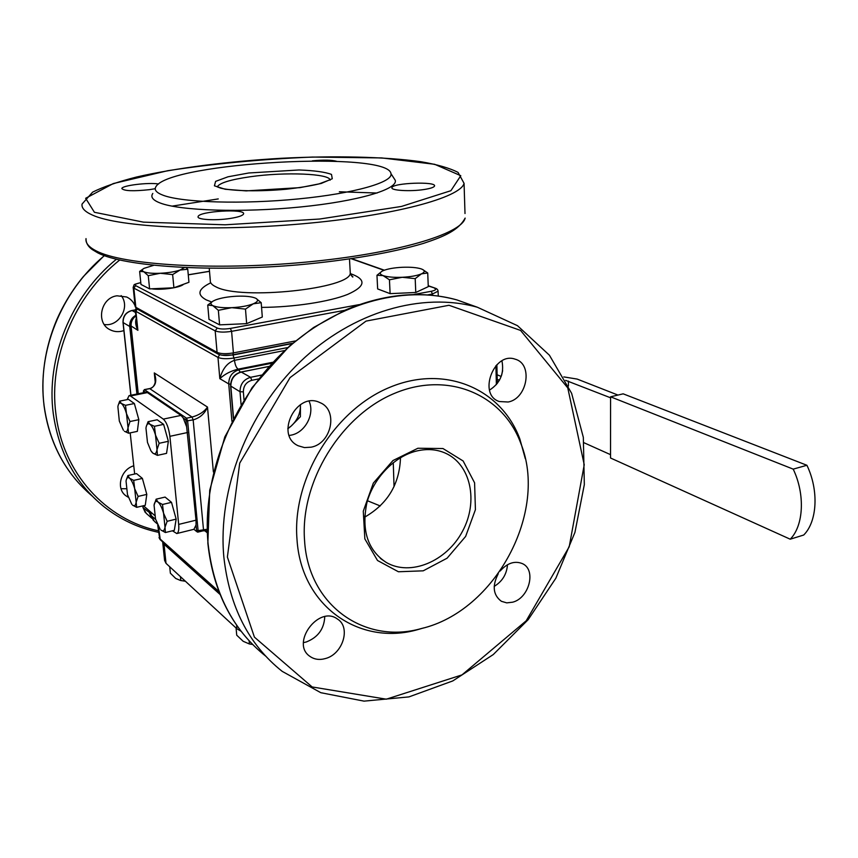 <?xml version="1.0" encoding="UTF-8"?>
<svg xmlns="http://www.w3.org/2000/svg" width="858" height="858" viewBox="0 0 858 858"><rect width="100%" height="100%" fill="white"/><g stroke="black" fill="none" stroke-linecap="round" stroke-linejoin="round"><path stroke-width="1.29" d="M489.5 390.111C500.235 383.161 504.386 373.412 501.941 360.886L501.833 360.939M157.003 449.646L157.432 455.373L152.949 453.206C155.008 454.622 156.36 453.442 157.003 449.646L155.502 435.07L159.17 443.296L157.003 449.646M145.957 428.11L147.479 442.428L150.922 450.804L152.949 453.206L151.769 452.005M146.182 426.801L148.069 421.686L149.936 424.26L154.429 426.308L155.502 435.07C153.893 429.568 152.038 425.965 149.936 424.26C147.887 422.951 146.557 424.217 145.967 428.045M148.069 421.686L157.186 419.776L163.621 424.367L154.429 426.308M163.621 424.367L168.361 441.302L159.17 443.296M168.361 441.302L166.549 453.367L157.432 455.373M164.2 426.426L168.189 440.701M168.254 441.967L167.31 448.305M136.154 502.187L136.647 507.335L132.529 505.083C134.395 506.574 135.607 505.609 136.154 502.187L134.674 488.674L138.106 496.417L136.154 502.187M126.233 480.083L127.917 475.536L129.569 478.228L133.698 480.383L134.674 488.674C133.183 483.472 131.488 479.987 129.569 478.228C127.756 476.855 126.576 477.82 126.04 481.113L127.499 494.658L131.778 504.289M127.917 475.536L136.54 473.595L142.385 478.41L133.698 480.383M142.385 478.41L146.793 494.39L138.106 496.417M146.793 494.39L145.27 505.308L136.647 507.335M142.782 479.837L146.739 494.176M146.761 494.626L145.914 500.664M236.079 628.013L236.722 635.188L243.179 641.301L249.421 643.983L252.638 644.444M252.66 644.476L251.608 644.315M249.142 640.787L249.421 643.983M422.393 269.358L427.724 272.983L421.428 273.863C424.528 272.394 425.064 271.01 423.015 269.691L421.171 268.876C416.72 267.503 410.414 266.977 402.252 267.288C394.079 267.717 387.784 268.822 383.344 270.592L382.314 271.074C379.365 272.747 379.611 274.249 383.065 275.6L376.962 275.279L381.907 271.31M415.197 278.646L402.23 277.284C410.66 276.823 417.063 275.686 421.428 273.863L415.197 278.646L415.776 292.481L390.111 293.64L377.649 288.931L376.962 275.279M389.446 279.805L383.065 275.6C387.408 277.027 393.801 277.584 402.23 277.284L389.446 279.805L390.111 293.64M427.724 272.983L428.271 286.658L415.776 292.481M422.297 289.446L416.977 291.924M414.435 292.546L391.58 293.575M388.749 293.125L383.826 291.259M300.397 416.72L291.119 426.104C297.522 420.227 300.632 413.063 300.45 404.622L300.397 416.72M287.827 428.528L291.119 426.104L287.838 428.807M393.264 462.644L394.047 486.625M193.919 529.311L196.053 524.957L196.01 520.184L186.647 426.823L183.215 417.975L180.984 415.411L147.415 392.599L146.021 392.213L129.097 395.602L130.459 395.988L147.415 392.599M127.113 399.635L129.097 395.602M180.984 415.411L163.31 419.112L130.459 395.988M130.191 432.882L134.663 474.024M143.436 505.737L154.687 515.465M172.426 530.791L176.78 533.547L193.94 529.3L196.246 531.22L196.589 530.523L198.101 530.63L187.645 421.064L186.529 418.2L144.509 389.693L143.372 390.991M196.01 520.184L178.678 524.41C179.129 529.772 178.485 532.807 176.78 533.547M178.678 524.41L169.884 436.325L187.612 432.507M163.31 419.112C166.549 422.157 168.747 427.895 169.884 436.325M171.965 504.011L175.987 518.489M176.051 519.819L175.15 525.268M134.856 405.33L138.792 419.498M138.814 419.873L137.934 426.748M143.383 392.739L143.565 390.958L145.538 392.31M183.215 417.975L185.532 419.562L186.089 420.988L186.647 426.823M196.053 524.957L196.589 530.523M365.969 516.473L364.661 516.098M162.698 542.159L164.597 560.413L166.023 563.352L164.039 544.251L162.645 541.848M164.039 544.251L220.174 594.562M166.023 563.352L236.894 628.775L241.141 631.284M364.586 517.192C387.612 503.989 399.581 484.159 400.493 457.679M304.569 540.551C299.946 481.906 341.034 415.175 394.894 393.211C448.702 370.731 503.002 394.884 520.752 443.243C548.616 511.743 495.27 611.282 421.46 628.517C365.304 644.69 308.279 605.909 304.569 540.551M423.713 627.906L417.717 629.633C359.888 646.31 300.922 606.445 296.975 539.038C292.085 478.56 334.491 409.727 390.09 387.194C445.634 364.135 501.598 389.21 519.862 439.028L525.289 458.622M325.482 658.526C319.551 660.21 314.36 659.491 309.92 656.37C290.304 643.35 318.747 604.89 337.43 619.026C351.104 627.23 342.921 654.075 325.482 658.526M311.154 447.179L304.472 447.597L298.252 445.785C274.388 435.274 296.525 390.916 319.83 402.563C338.513 409.641 331.789 443.5 311.154 447.179M508.183 402.005L499.367 401.544C477.531 394.927 493.811 351.19 515.208 359.202C533.268 363.856 527.413 398.659 508.183 402.005M500.171 571.01C507.335 562.987 514.768 560.542 522.458 563.652C536.507 569.776 529.247 598.058 512.676 602.187L506.746 602.874L501.394 601.297C493.071 595.066 492.02 585.875 498.251 573.734M494.187 586.379C502.316 581.456 506.746 574.227 507.486 564.725M289.2 435.467L291.312 435.103C305.266 432.443 314.972 413.985 309.105 401.276M303.442 642.621L306.231 641.999C317.964 637.408 324.142 628.968 324.764 616.666M163.374 195.345C156.167 192.685 153.754 189.682 156.135 186.347C171.042 162.301 388.395 150.536 390.958 173.627C393.404 182.121 354.869 193.404 298.788 198.884C242.814 204.44 182.765 202.595 163.374 195.345M255.909 319.744L247.833 323.155M245.334 323.713L222.383 324.732M183.515 284.266C180.716 287.602 161.229 290.39 151.566 288.792M393.575 177.692L395.259 180.309C397.951 189.307 358.258 201.244 300.214 207.003C242.267 212.816 180.105 210.746 160.189 203.014C152.778 200.171 150.322 196.975 152.821 193.436M229.998 218.49C215.337 220.796 196.761 219.691 198.101 216.656C198.412 211.24 245.86 208.387 243.565 213.921C242.803 215.648 238.277 217.171 229.998 218.49M155.019 188.728L149.378 189.672C133.247 191.377 124.078 191.012 121.836 188.556C121.654 185.542 148.413 182.239 158.58 183.987M312.333 160.843C323.638 159.77 331.735 159.931 336.636 161.304M424.12 189.511C410.317 191.709 390.369 190.497 391.967 187.634C392.492 182.872 436.894 181.21 434.502 186.068C433.891 187.376 430.426 188.524 424.12 189.511M104.226 324.496C118.908 327.059 130.631 307.046 121.171 295.602M121.021 488.717L126.265 488.749M128.292 497.265L126.051 495.881C115.605 488.824 120.528 469.476 133.773 465.808M123.874 330.566C119.165 332.218 114.64 331.992 110.296 329.869C95.549 323.327 100.504 297.737 116.988 295.796L126.609 296.986C130.566 298.831 133.398 301.801 135.103 305.898M197.426 532.035L196.3 531.263L197.769 532.142L198.101 530.63L207.046 529.3M143.565 390.958L144.509 389.693L149.732 388.653L192.042 417.042L193.157 419.894C200 417.867 204.783 413.599 207.497 407.067C204.097 411.872 198.938 415.197 192.042 417.042L186.529 418.2L185.532 419.562M149.313 388.738L149.732 388.653C155.695 386.54 157.218 381.306 154.29 372.93L155.512 378.861C155.813 381.36 154.386 388.234 149.549 388.588M156.735 522.747L157.121 523.745M240.283 372.158L238.116 369.154C236.25 367.696 235.038 364.757 234.502 360.328C227.381 362.698 222.501 368.811 219.83 378.668C224.667 374.163 230.759 370.988 238.116 369.154L272.758 362.28M136.1 318.801C135.114 322.05 135.714 325.89 137.891 330.319L135.253 310.671M219.015 591.634L159.674 538.61L157.7 525.085M380.244 505.952L367.471 500.761M153.657 265.337L144.005 268.35C141.945 269.605 141.86 270.731 143.726 271.696C146.815 273.048 152.327 273.573 160.264 273.273C168.297 272.844 174.893 271.772 180.073 270.045L184.341 267.578M186.25 267.664L187.752 269.23L188.953 282.282L173.906 287.784L172.64 274.581L160.264 273.273L148.262 275.686L143.726 271.696L139.639 271.428L143.543 268.651M173.906 287.784L149.592 288.878L148.262 275.686M187.752 269.23L180.073 270.045L172.64 274.581M149.592 288.878L140.98 284.448L139.639 271.428M255.437 298.123C251.544 296.536 245.302 295.892 236.744 296.214C228.121 296.664 221.074 297.898 215.615 299.903L213.31 300.976C210.36 302.702 210.199 304.258 212.827 305.641C216.591 307.303 222.898 307.979 231.746 307.668C240.669 307.185 247.833 305.909 253.239 303.829C257.84 301.844 258.741 300.021 255.941 298.359L261.197 302.681L253.239 303.829L245.485 309.105L231.746 307.668L218.35 310.317L212.827 305.641L207.733 305.073L212.73 301.319M261.197 302.681L262.301 317.031L246.654 323.648L219.605 324.85L218.35 310.317M246.654 323.648L245.485 309.105M219.605 324.85L208.998 319.401L207.733 305.073M185.414 581.252L180.813 580.544L185.307 581.156M169.712 566.763L170.377 573.219L175.729 578.464L180.512 580.48M180.437 576.662L180.823 580.523M118.093 405.566L119.702 401.126L128.486 399.356L134.363 403.539L138.835 419.68L137.344 431.37L128.55 433.226L124.399 431.252C126.276 432.539 127.477 431.338 128.014 427.659L126.491 413.685C124.978 408.44 123.262 405.03 121.343 403.474C119.594 402.338 118.436 403.399 117.878 406.66L119.326 421.074L123.391 430.233M138.835 419.68L129.976 421.525L128.014 427.659L128.55 433.226M134.363 403.539L125.504 405.33L126.491 413.685L129.976 421.525M119.702 401.126L121.343 403.474L125.504 405.33M154.065 505.137L156.156 499.174L165.09 497.082L171.503 502.348L176.158 519.111L174.324 530.33L165.39 532.528L160.95 530.051C162.999 531.692 164.35 530.759 165.004 527.241L163.546 513.181C161.969 507.721 160.135 504.032 158.044 502.112C155.995 500.579 154.676 501.587 154.065 505.137L155.523 519.015L160.081 529.129M176.158 519.111L167.16 521.299L165.004 527.241L165.39 532.528M171.503 502.348L162.494 504.483L163.546 513.181L167.16 521.299M156.156 499.174L158.044 502.112L162.494 504.483M610.574 397.801L565.647 380.362M583.987 442.739L610.531 454.654M563.803 376.909L577.166 379.075L617.975 395.066M497.114 374.796L501.19 376.447M499.592 379.965L497.243 379.644M502.649 370.635L501.598 375.278M790.218 539.199L803.71 535.027C817.32 521.525 818.972 490.229 806.906 465.272L623.176 393.833L610.574 396.814L793.21 469.133C805.265 494.24 803.71 525.675 790.218 539.199L610.531 458L610.574 396.814M793.21 469.133L806.906 465.272M236.572 625.032L236.894 628.775M380.995 558.837L386.218 562.43C367.75 550.257 361.293 530.426 366.859 502.927C373.445 477.852 394.701 456.124 416.859 450.954C427.037 448.637 436.39 449.292 444.905 452.927C470.87 464.039 478.71 501.555 462.473 531.338C446.675 561.336 410.51 576.662 386.218 562.43L380.351 558.301M417.9 448.251L392.943 460.553L373.337 483.097L363.277 511.196L364.854 538.91L377.509 560.489L398.412 571.76L423.219 570.827L447.104 558.193L465.637 536.432L475.418 509.663L474.592 482.818L463.138 460.982L442.975 448.53L417.9 448.251M244.004 399.71L243.361 391.859L240.015 391.72L241.077 404.504M243.361 391.859C243.447 385.886 246.257 382.035 251.812 380.309L250.568 377.305C243.629 379.451 240.111 384.255 240.015 391.72L230.63 385.993C230.695 378.743 234.137 374.077 240.969 372.007L268.865 366.548M261.626 375.075L250.568 377.305L241.27 372.061C234.395 374.174 230.92 378.914 230.834 386.293L233.537 418.093M251.812 380.309L258.548 378.946M240.701 372.19L268.994 366.409M227.381 557.035L239.725 463.116L290.047 377.617L366.034 321.106L448.991 305.276L520.581 330.427L567.781 387.945L584.234 464.757L569.208 546.793L526.201 620.795L461.969 674.903L386.325 699.184L312.151 686.958L254.418 637.14L227.381 557.035M223.82 556.778C229.343 606.638 248.82 644.841 282.25 671.396L320.806 692.696L364.028 701.136L408.944 696.9L452.82 680.909L493.243 654.579L528.163 619.68L555.855 578.217L574.935 532.4L584.33 484.62L583.333 437.376L571.632 393.339L549.42 355.212L517.492 325.686L477.391 307.25C422.34 291.752 352.767 311.336 300.15 361.786C247.651 412.269 217.685 489.65 223.82 556.778M265.658 656.113C232.818 629.836 213.61 592.32 208.065 543.564C201.823 477.724 231.027 402.091 282.507 352.831C334.094 303.603 402.552 284.588 456.928 299.925L475.525 306.585M217.278 186.872C219.412 182.969 230.459 179.579 250.418 176.727C284.802 171.782 330.169 173.531 330.137 180.169M248.777 172.984L227.992 176.802L215.615 181.37L214.414 185.821L225.182 189.253L246.149 190.884L300.01 187.634L321.171 183.473L332.271 178.732L331.488 174.41C325.107 172.018 314.285 170.538 299.045 169.97L248.777 172.984M358.966 304.654L230.394 328.421L231.596 331.338L233.397 352.906C226.18 354.075 220.742 353.904 217.074 352.381L215.186 330.877L217.267 328.056L135.682 285.628L133.837 288.116L215.186 330.877C218.876 332.325 224.335 332.475 231.596 331.338L344.755 310.306M232.604 354.751L232.883 354.804C226.769 355.866 221.911 355.652 218.297 354.182L217.074 352.381L135.843 307.303L133.837 288.116L133.162 287.258C134.824 284.255 131.778 284.985 140.712 282.647L140.551 282.732M135.682 285.628C134.341 284.588 136.047 283.612 140.798 282.69M188.277 274.85L209.502 271.343M428.239 285.95L435.338 288.224M351.276 258.73L384.019 270.313M434.373 288.127C436.808 289.243 435.757 290.294 431.209 291.291L432.507 293.994L438.084 291.184M427.81 294.873L432.507 293.994L432.55 295.291M431.209 291.291L413.953 294.487M230.394 328.421C224.592 329.322 220.216 329.204 217.267 328.056M295.484 340.937L233.397 352.906L232.883 354.804L292.739 343.221M210.349 283.022C198.037 289.06 196.675 294.691 206.285 299.903L211.787 302.048M261.561 307.389C293.747 307.228 329.29 301.769 347.672 294.401C365.744 286.325 366.677 279.408 350.45 273.648M133.183 287.494L135.156 306.403L136.98 308.934L217.996 354.011M94.423 212.291L85.639 198.295L113.32 183.548L167.782 170.699C213.578 163.696 261.84 159.148 312.58 157.057L381.713 157.926L434.674 164.296L460.789 175.708L450.9 190.701L401.447 206.446L319.691 219.026L225.204 224.796L143.447 222.147L94.423 212.291M92.353 215.036C118.897 227.338 210.961 231.96 302.552 223.788C394.23 215.701 460.671 197.522 464.06 183.355L458.065 172.404C449.646 168.061 437.183 164.489 420.677 161.679C384.856 156.692 334.298 155.609 281.445 158.28C228.485 161.325 175.933 167.986 136.486 177.038C118.061 181.735 103.432 186.776 92.61 192.138L82.078 204.043C81.349 207.99 84.781 211.647 92.353 215.036M96.375 250.976C88.803 247.147 85.35 243.018 86.014 238.61C85.918 242.868 87.988 246.514 92.235 249.549L97.812 252.885C124.378 266.634 210.693 272.447 298.841 264.8C348.241 260.349 392.943 252.531 423.391 243.404C444.734 236.347 458.687 230.148 465.143 218.082C461.819 233.923 395.978 253.786 305.105 262.194C214.307 270.71 122.908 264.918 96.375 250.976M465.004 213.545L464.06 183.355M377.102 193.029L339.339 191.763M218.264 198.917L172.008 206.145M350.161 271.031L350.268 272.844C351.919 288.61 240.669 300.557 215.937 286.84C211.851 284.91 209.963 282.775 210.296 280.427L209.234 268.286M292.353 343.543L233.097 355.019L221.729 355.191M130.942 395.227L123.091 322.233M142.76 505.898L143.05 507.614L142.868 505.877M149.335 510.832L149.592 513.288L151.887 518.296L146.246 513.384L143.05 507.614L150.858 513.62M131.735 310.596L135.232 309.985M135.736 315.336C131.488 317.868 129.483 321.578 129.73 326.48L123.123 322.565C123.059 316.227 126.051 312.215 132.068 310.532L135.435 312.43M131.027 326.684L129.73 326.48L136.905 394.036M91.945 495.827C65.519 473.391 49.603 443.511 44.166 406.166C36.797 352.413 60.821 291.849 104.376 255.652M116.398 259.245C71.117 295.956 45.796 358.483 53.303 413.824C58.987 453.003 75.89 483.966 104.011 506.713C120.313 519.508 138.46 528.045 158.462 532.314M158.301 530.759C106.092 519.755 62.956 473.519 55.909 413.942C48.423 358.665 74.12 296.192 119.691 260.028M186.089 420.988L193.157 419.894L203.464 529.3L203.11 530.812L197.769 532.142M213.385 471.975L207.497 407.067L154.29 372.93L155.255 382.368M204.601 530.598L207.153 532.7M155.641 519.412L151.169 515.519L150.804 512.108M138.256 393.768L131.102 326.319C130.824 322.072 132.389 318.618 135.8 315.969M219.401 592.621L160.296 539.757L158.419 526.544M230.609 384.202L228.732 383.923L231.917 421.289M271.889 363.213L239.135 369.723C232.282 371.825 228.807 376.555 228.732 383.923L219.83 378.668L217.975 357.411C221.643 358.944 227.091 359.127 234.298 357.947L287.784 347.544M131.07 325.976L137.891 330.319L135.896 311.336L217.975 357.411L219.616 354.719M150.686 512.011L151.029 515.261L154.376 521.332L156.767 523.434M233.097 355.019L234.502 360.328L284.481 350.568M137.183 309.041L135.896 311.336L135.221 310.424L136.047 308.279M495.903 365.69L496.385 384.62M568.436 386.036L568.393 381.059M230.63 386.079L233.387 418.393M477.391 307.25L456.928 299.925C421.439 290.315 384.169 293.715 345.131 310.146L313.556 327.52L289.414 346.096L252.113 387.58L224.817 436.926L209.727 490.208L207.851 543.146C211.872 581.51 225.043 613.406 247.383 638.824M520.752 443.243L519.862 439.028M421.46 628.517L417.717 629.633M329.912 179.826L318.929 183.944C309.867 186.047 298.949 187.805 286.164 189.232C259.835 191.677 232.497 191.13 220.678 188.138L217.224 186.851M188.267 274.785L209.502 271.278M351.705 258.676L384.33 270.195M428.228 285.714L435.135 288.149C437.108 288.728 438.095 289.854 438.095 291.527L438.266 295.999M136.69 308.762L135.189 306.649M351.179 275.3L352.928 276.855C352.681 277.606 351.791 276.265 350.268 272.844L349.485 258.998M390.958 173.627L395.259 180.309M122.994 322.436L130.845 395.248M145.313 512.558L142.932 507.432M135.242 309.91L131.896 310.489C125.89 312.162 122.919 316.119 122.994 322.394M79.022 483.419C59.942 462.215 48.295 436.411 44.08 406.006C40.626 376.941 44.841 348.23 56.703 319.852C63.749 303.946 72.694 289.457 83.516 276.394L104.247 255.598M149.507 388.588L144.273 389.629M203.153 530.802L207.089 530.834M130.974 326.126C130.706 321.847 132.304 318.404 135.789 315.798M130.974 326.179L138.149 393.79M153.432 520.506L151.04 515.326M160.124 539.596L159.02 537.591M497.329 383.44L496.868 364.693"/></g></svg>
